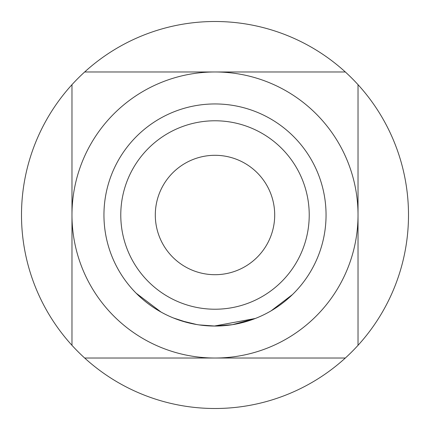 <?xml version="1.0" encoding="UTF-8"?>
<svg xmlns="http://www.w3.org/2000/svg" width="430" height="430" viewBox="0 0 430 430"><rect width="100%" height="100%" fill="white"/><g stroke="black" fill="none" stroke-linecap="round" stroke-linejoin="round"><path stroke-width="0.64" d="M161.046 312.062L136.122 293.174L161.051 312.067M232.453 324.671L215 326.053L205.492 325.644M190.458 323.306L188.442 322.828M188.055 322.737L173.392 317.963M193.602 323.973L191.769 323.596M188.636 322.876L180.557 320.576M175.94 318.958L173.811 318.13M197.246 324.623L194.36 324.118M189.528 323.091L188.824 322.925M188.302 322.796L181.105 320.753M176.612 319.205L174.612 318.447M255.275 318.49L214.274 326.048M196.865 324.564L180.616 320.597M176.064 319.001L174.042 318.221M228.959 325.171L215 326.048A111.053 111.053 0 0 1 103.947 215A111.053 111.053 0 0 1 215 103.947A111.053 111.053 0 0 1 326.053 215A111.053 111.053 0 0 1 215 326.053L199.042 324.897M255.21 318.517L232.533 324.661M292.534 294.507L271.147 310.809M255.269 318.496L254.877 318.646M253.7 319.092L232.463 324.671M199.45 324.962L199.079 324.908M199.907 325.021L198.246 324.779M345.333 358.023A193.5 193.5 0 0 1 84.667 358.023L215 358.023A143.023 143.023 0 0 0 358.023 215A143.023 143.023 0 0 0 215 71.977A143.023 143.023 0 0 0 71.977 215A143.023 143.023 0 0 0 215 358.023L345.333 358.023A193.5 193.5 0 0 0 358.023 84.667L358.023 345.333M358.023 84.667A193.5 193.5 0 0 0 345.333 71.977L84.667 71.977A193.5 193.5 0 0 0 84.667 358.023M345.333 71.977A193.5 193.5 0 0 0 84.667 71.977M71.977 84.667L71.977 345.333M215 274.7A59.7 59.7 0 0 1 155.3 215A59.7 59.7 0 0 1 215 155.3A59.7 59.7 0 0 1 274.7 215A59.7 59.7 0 0 1 215 274.7M215 326.053A111.053 111.053 0 0 1 103.947 215A111.053 111.053 0 0 1 215 103.947A111.053 111.053 0 0 1 326.053 215A111.053 111.053 0 0 1 215 326.053M215 120.776A94.224 94.224 0 0 0 120.776 215A94.224 94.224 0 0 0 215 309.224A94.224 94.224 0 0 0 309.224 215A94.224 94.224 0 0 0 215 120.776"/></g></svg>
